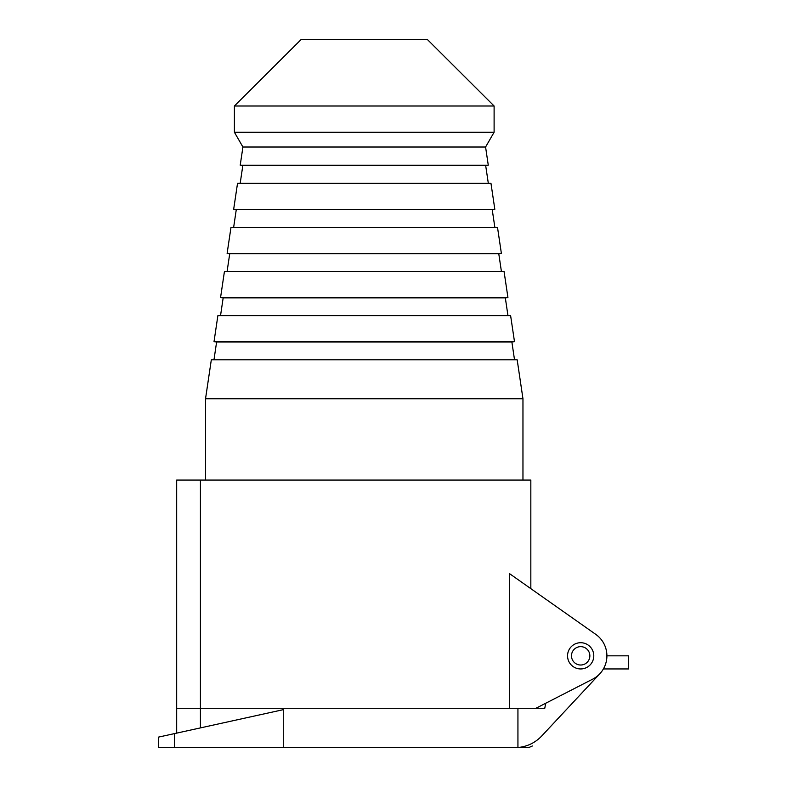 <?xml version="1.0" encoding="UTF-8"?>
<svg xmlns="http://www.w3.org/2000/svg" width="787" height="787" viewBox="0 0 787 787"><rect width="100%" height="100%" fill="white"/><g stroke="black" fill="none" stroke-linecap="round" stroke-linejoin="round"><path stroke-width="1.18" d="M200.419 727.896L200.419 708.3L544.771 708.3L545.706 703.253M176.681 733.12L176.681 708.3L200.419 708.3L176.681 708.3L176.681 480.07L200.419 480.07L200.419 708.3L509.632 708.3L509.632 573.723L595.779 634.381A26.237 26.237 0 0 1 592.65 679.171L535.868 708.3M158.315 747.65L158.315 737.153L174.498 733.602L174.498 747.65L158.315 747.65M174.498 747.65L283.281 747.65L283.281 709.667L174.498 733.602M283.281 747.65L527.408 747.65M514.875 747.65L517.935 747.522L517.935 708.3M517.935 747.522C527.349 746.588 535.278 742.741 541.722 735.993L599.851 673.741M606.905 655.837L628.685 655.837L628.685 668.95L603.393 668.95M530.832 588.646L530.832 480.07L200.419 480.07M557.068 607.121L595.779 634.381M571.49 655.837A9.178 9.178 0 0 0 585.262 663.785A9.178 9.178 0 0 0 585.262 647.878A9.178 9.178 0 0 0 571.49 655.837M567.555 655.837A13.113 13.113 0 0 0 587.23 667.189A13.113 13.113 0 0 0 587.23 644.474A13.113 13.113 0 0 0 567.555 655.837M494.108 106.009L427.213 39.35L301.293 39.35L234.398 106.009L234.398 132.246L494.108 132.246L494.108 106.009L234.398 106.009M494.108 132.246L485.579 147.012L242.917 147.012L234.398 132.246M485.579 147.012L488.274 165.181L240.222 165.181L242.917 147.012M490.97 183.341L237.526 183.341L233.67 209.293L494.826 209.293L490.97 183.341M488.324 183.341L485.677 165.565L242.819 165.565L240.183 183.341M497.522 227.453L230.975 227.453L227.118 253.404L501.378 253.404L497.522 227.453M494.875 227.453L492.229 209.676L236.267 209.676L233.631 227.453M504.073 271.564L224.423 271.564L220.567 297.516L507.93 297.516L504.073 271.564M501.427 271.564L498.781 253.788L229.715 253.788L227.079 271.564M510.625 315.685L217.871 315.685L214.025 341.627L514.482 341.627L510.625 315.685M507.969 315.685L505.333 297.899L223.164 297.899L220.527 315.685M205.535 398.743L522.962 398.743L517.177 359.797L211.319 359.797L205.535 398.743L205.535 480.07M514.521 359.797L511.884 342.011L216.612 342.011L213.975 359.797M528.549 747.65L532.386 745.987M485.677 165.565L488.274 165.181M242.819 165.565L240.222 165.181M492.229 209.676L494.826 209.293M236.267 209.676L233.67 209.293M498.781 253.788L501.378 253.404M229.715 253.788L227.118 253.404M505.333 297.899L507.93 297.516M223.164 297.899L220.567 297.516M511.884 342.011L514.482 341.627M216.612 342.011L214.025 341.627M522.962 398.743L522.962 480.07"/></g></svg>
